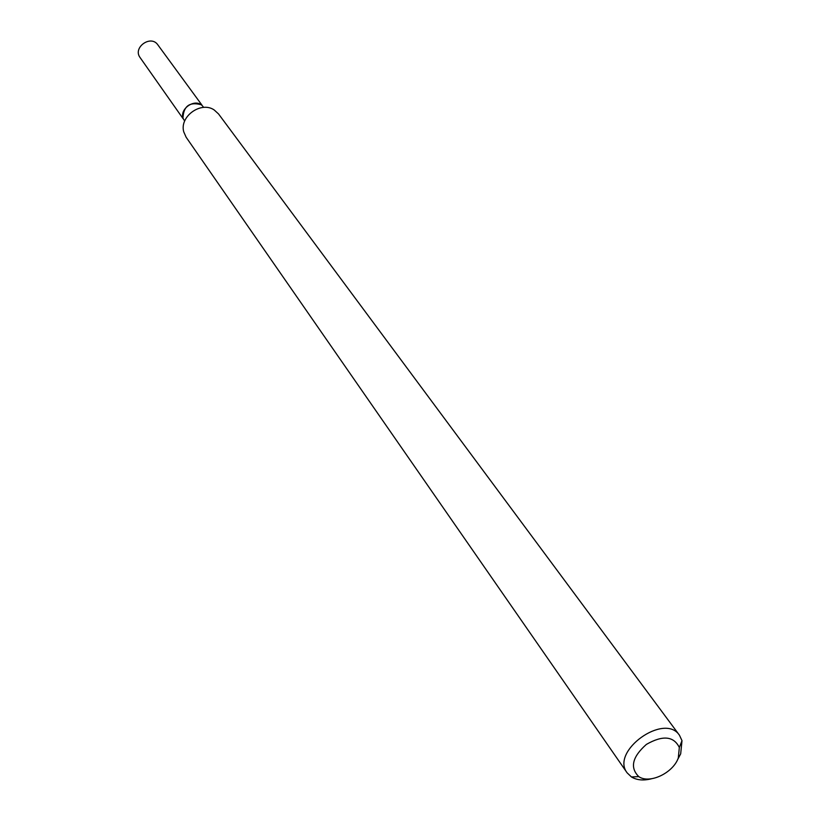 <?xml version="1.0" encoding="UTF-8"?>
<svg xmlns="http://www.w3.org/2000/svg" width="821" height="821" viewBox="0 0 821 821"><rect width="100%" height="100%" fill="white"/><g stroke="black" fill="none" stroke-linecap="round" stroke-linejoin="round"><path stroke-width="1.23" d="M183.001 117.382C183.801 106.001 189.713 101.753 200.755 104.636M651.525 778.77C643.51 780.802 636.819 780.196 631.441 776.953L627.141 772.859L186.121 137.22L183.74 131.832C179.286 116.531 201.135 100.85 214.209 109.973L218.55 113.955L679.49 735.288L681.994 740.675L680.681 753.842L677.284 760.277M627.141 772.859C610.116 751.318 664.538 712.269 679.49 735.288M678.279 758.06C672.963 773.115 649.432 784.209 638.769 776.615C629.728 767.656 632.273 756.921 646.384 744.401C662.752 735.041 673.743 736.078 679.336 747.51L678.279 758.06M183.062 118.655L140.104 57.583C132.427 47.618 150.859 34.39 157.848 44.857L201.935 105.109M184.438 120.605C176.423 110.23 196.086 96.119 203.351 107.038M679.336 747.51L681.994 740.675M638.769 776.615L631.441 776.953"/></g></svg>
